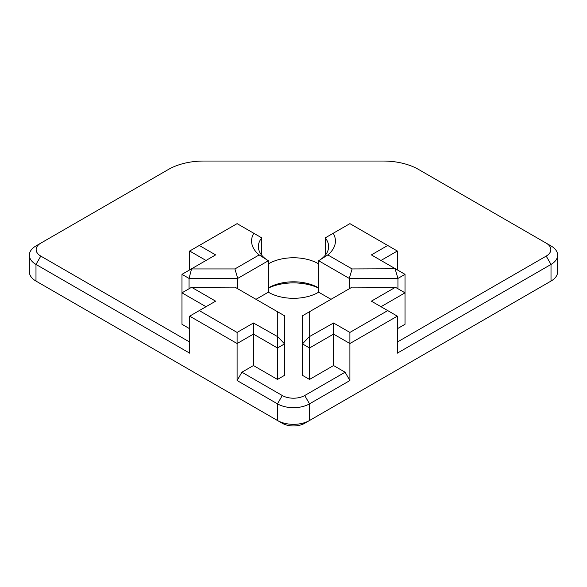 <?xml version="1.0" encoding="UTF-8"?>
<svg xmlns="http://www.w3.org/2000/svg" width="587" height="587" viewBox="0 0 587 587"><rect width="100%" height="100%" fill="white"/><g stroke="black" fill="none" stroke-linecap="round" stroke-linejoin="round"><path stroke-width="0.88" d="M546.248 283.829A15.864 9.157 180 0 1 546.203 283.851L309.525 420.505A22.658 13.083 180 0 1 277.475 420.505L35.99 281.078A22.658 13.083 180 0 1 29.35 271.825L29.35 255.176A22.658 13.083 0 0 0 35.99 264.429L189.667 353.154L189.667 316.151L237.097 343.534L253.445 334.098L253.445 322.997L277.754 336.711L277.754 311.866L234.903 287.131L191.589 287.285L215.627 301.16L199.279 310.596L237.097 332.433L237.097 380.537L277.475 403.849A22.658 13.083 0 0 0 309.525 403.849L349.903 380.537L349.903 343.534L397.333 316.151L397.333 353.154L551.01 264.429A22.658 13.083 0 0 0 557.65 255.176A22.658 13.083 0 0 0 551.01 245.924L418.59 169.467A49.851 28.785 0 0 0 383.34 161.043L203.66 161.043A49.851 28.785 0 0 0 168.41 169.467L40.797 243.15A15.864 9.157 0 0 0 40.797 256.101L189.667 342.052M40.797 256.101L35.99 264.429L35.99 281.078L40.797 283.851A15.864 9.157 180 0 1 40.752 283.829M304.719 423.278L309.525 420.505L304.719 423.278A15.864 9.157 180 0 1 282.281 423.278L277.475 420.505L277.475 403.849L282.281 395.521A15.864 9.157 0 0 0 304.719 395.521L345.097 372.209L333.555 365.554L333.555 334.098L349.903 343.534L349.903 332.433L387.721 310.596L397.333 316.151M318.653 288.092A39.659 22.893 0 0 0 268.347 288.092M557.65 255.176L557.65 271.825A22.658 13.083 180 0 1 551.01 281.078L551.01 264.429L546.203 256.101A15.864 9.157 0 0 0 546.203 243.15L551.01 245.924M35.99 245.924L40.797 243.15L35.99 245.924A22.658 13.083 0 0 0 29.35 255.176M397.333 342.052L546.203 256.101M397.333 328.735L405.023 324.288L405.023 274.334L371.373 254.905L387.721 245.469L349.903 223.64L333.211 233.274A41.919 24.206 180 0 1 327.825 254.927L318.653 260.738A35.125 20.281 0 0 0 328.625 246.584A35.125 20.281 0 0 0 325.227 237.882L325.227 255.279M387.721 310.596L371.373 301.16L395.411 287.285L352.097 287.131L302.452 315.791L302.452 375.342L309.525 379.429L333.555 365.554M237.097 380.537L241.903 372.209L282.281 395.521M241.903 372.209L253.445 365.554L277.475 379.429L284.548 375.342L284.548 343.887L277.754 336.711M189.051 288.753L189.051 278.421L181.977 274.334L181.977 324.288L189.667 328.735M318.653 263.886A35.125 20.281 0 0 0 268.663 263.695A35.125 20.281 180 0 0 268.347 263.886M256.005 299.311L268.347 292.187A35.125 20.281 180 0 0 318.337 292.377A35.125 20.281 180 0 0 318.653 292.187L330.995 299.311M325.227 237.882L333.211 233.274M327.825 254.927L352.097 268.941L395.411 268.787M397.333 269.895L397.333 251.023L387.721 245.469M380.985 260.459L397.333 251.023M397.949 288.753L397.949 278.421L405.023 274.334M349.287 288.753L349.287 278.421L397.949 278.421L395.132 268.941M318.653 292.187L318.653 260.738L349.287 278.421L352.097 268.941M318.653 287.938A35.125 20.281 0 0 0 318.337 287.747A35.125 20.281 0 0 0 268.663 287.747L268.663 287.747A35.125 20.281 0 0 0 268.347 287.938M237.713 288.753L237.713 278.421L268.347 260.738L259.175 254.927A41.919 24.206 180 0 1 253.789 233.274L261.773 237.882A35.125 20.281 0 0 0 258.375 246.584A35.125 20.281 0 0 0 268.347 260.738L268.347 292.187M261.773 237.882L261.773 255.279M253.789 233.274L237.097 223.64L199.279 245.469L215.627 254.905L191.589 268.787L189.051 278.421L237.713 278.421L234.903 268.941L259.175 254.927M191.868 268.941L234.903 268.941M181.977 274.334L191.589 268.787M189.667 269.895L189.667 251.023L206.015 260.459M189.667 251.023L199.279 245.469M309.246 311.866L309.246 336.711L302.452 343.887L309.525 347.974L333.555 334.098L333.555 322.997L349.903 332.433M309.246 336.711L333.555 322.997M380.985 306.715L405.023 292.84L395.411 287.285M309.525 379.429L309.525 336.872M345.097 372.209L349.903 380.537M253.445 365.554L253.445 334.098L277.475 347.974L277.475 336.872M237.097 332.433L253.445 322.997M189.667 316.151L199.279 310.596M277.475 379.429L277.475 347.974L284.548 343.887L284.548 315.791L277.754 311.866M206.015 306.715L181.977 292.84L191.589 287.285M304.719 395.521L309.525 403.849L309.525 420.505M546.203 283.851L551.01 281.078"/></g></svg>
